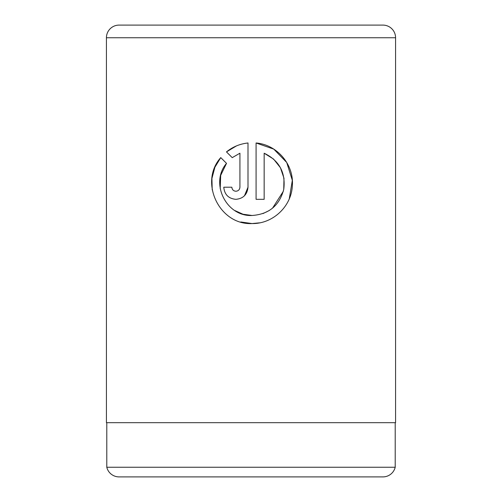 <?xml version="1.0" encoding="UTF-8"?>
<svg xmlns="http://www.w3.org/2000/svg" width="502" height="502" viewBox="0 0 502 502"><rect width="100%" height="100%" fill="white"/><g stroke="black" fill="none" stroke-linecap="round" stroke-linejoin="round"><path stroke-width="0.75" d="M220.209 188.752L220.679 175.38L226.515 163.357C209.679 182.96 226.214 216.814 252.042 215.49L243.188 214.254M242.773 214.128L234.923 210.583M289.271 198.842L292.333 180.343L286.724 162.466L273.772 149.125L256.083 142.982C276.953 144.658 293.821 164.242 292.384 185.182C291.737 206.159 273.038 223.961 252.042 223.566L259.747 222.825M235.884 191.249C233.443 191.017 232.093 189.674 231.842 187.215C232.093 189.674 233.443 191.017 235.884 191.249C238.331 191.017 239.674 189.668 239.925 187.215L239.925 153.217L232.225 157.647L226.477 151.899C232.715 146.841 239.887 143.867 248.001 142.982L248.001 187.215C247.266 194.581 243.225 198.623 235.884 199.332C228.548 198.635 224.507 194.594 223.767 187.215L231.842 187.215M244.487 195.749L248.001 187.215M106.788 422.684L106.788 467.249L395.212 467.249A12.65 12.65 0 0 1 382.926 476.9L119.074 476.9A12.65 12.65 0 0 1 106.788 467.249M395.212 422.684L395.212 467.249M119.074 25.1L382.926 25.1A12.65 12.65 0 0 1 395.576 37.75L106.424 37.75A12.65 12.65 0 0 1 119.074 25.1M240.828 221.978L252.042 223.566C219.28 225.254 198.798 181.944 220.767 157.609L226.515 163.357M252.042 215.49C268.859 214.304 279.432 205.594 283.755 189.367C285.814 172.606 279.281 160.558 264.159 153.217L264.159 199.332L256.083 199.332L256.083 142.982M395.576 37.75L395.576 422.684L106.424 422.684L106.424 37.75M369.372 25.1L132.628 25.1M232.225 157.647L239.925 153.217M236.498 145.887L226.477 151.899M220.767 157.609L215.019 167.022M214.862 167.379L211.926 178.43L212.208 189.894M264.159 153.217L273.565 159.071L280.436 167.743L283.981 178.266L283.749 189.405M283.316 191.306L272.555 208.142M269.248 210.526L262.979 213.582"/></g></svg>
